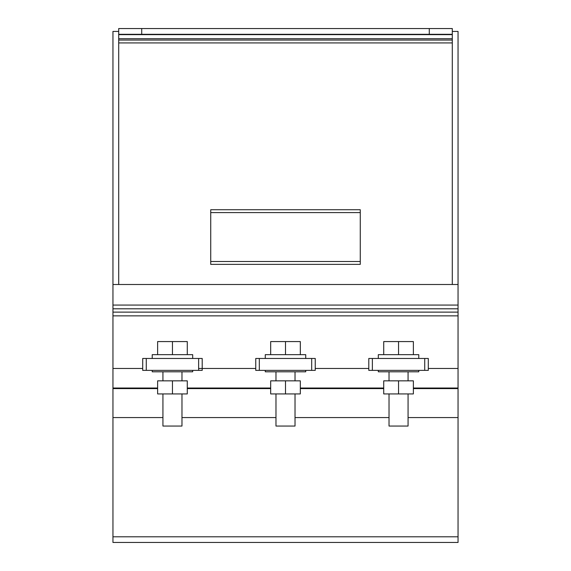 <?xml version="1.0" encoding="UTF-8"?>
<svg xmlns="http://www.w3.org/2000/svg" width="571" height="571" viewBox="0 0 571 571"><rect width="100%" height="100%" fill="white"/><g stroke="black" fill="none" stroke-linecap="round" stroke-linejoin="round"><path stroke-width="0.86" d="M428.3 358.467L368.795 358.467L368.795 370.372L428.3 370.372L428.3 358.467L428.3 370.372M398.544 380.843L383.726 380.843L383.726 393.933L413.368 393.933L413.368 380.843L398.544 380.843L398.544 393.933M389.029 393.933L389.029 426.059L408.065 426.059L408.065 393.933M378.316 370.372L378.316 371.8L418.779 371.8L418.779 370.372M418.779 358.467L418.779 354.662L378.316 354.662L378.316 358.467M413.368 354.662L413.368 341.572L398.544 341.572L398.544 354.662M398.544 341.572L383.726 341.572L383.726 354.662M202.205 358.467L142.707 358.467L142.707 370.372L202.205 370.372L202.205 358.467L202.205 370.372M172.456 380.843L157.632 380.843L157.632 393.933L187.274 393.933L187.274 380.843L172.456 380.843L172.456 393.933M162.935 393.933L162.935 426.059L181.971 426.059L181.971 393.933M152.221 370.372L152.221 371.8L192.684 371.8L192.684 370.372M192.684 358.467L192.684 354.662L152.221 354.662L152.221 358.467M187.274 354.662L187.274 341.572L172.456 341.572L172.456 354.662M172.456 341.572L157.632 341.572L157.632 354.662M315.249 358.467L255.751 358.467L255.751 370.372L315.249 370.372L315.249 358.467L315.249 370.372M285.5 380.843L270.683 380.843L270.683 393.933L300.317 393.933L300.317 380.843L285.5 380.843L285.5 393.933M275.979 393.933L275.979 426.059L295.021 426.059L295.021 393.933M265.272 370.372L265.272 371.8L305.728 371.8L305.728 370.372M305.728 358.467L305.728 354.662L265.272 354.662L265.272 358.467M300.317 354.662L300.317 341.572L285.5 341.572L285.5 354.662M285.5 341.572L270.683 341.572L270.683 354.662M452.296 28.55L429.285 28.55L429.285 34.303L452.296 34.303L452.296 28.55M429.285 28.55L118.704 28.55L118.704 34.303L141.715 34.303L141.715 28.55M429.285 34.303L141.715 34.303M118.704 34.303L118.704 284.494M452.296 284.494L452.296 34.638L118.704 34.638M452.296 38.707L118.704 38.707M452.296 40.056L118.704 40.056M452.296 42.925L118.704 42.925M360.272 261.489L360.272 209.728L210.728 209.728L210.728 264.366L360.272 264.366L360.272 261.489L210.728 261.489M360.272 212.598L210.728 212.598M458.049 368.466L458.049 542.45L112.951 542.45L112.951 368.466L142.707 368.466L112.951 368.466L112.951 315.863L458.049 315.863L458.049 368.466L428.3 368.466L458.049 368.466M368.795 368.466L315.249 368.466L368.795 368.466M255.751 368.466L198.629 368.466L255.751 368.466M458.049 388.023L413.368 388.023M383.726 388.023L300.317 388.023M270.683 388.023L187.274 388.023M157.632 388.023L112.951 388.023M452.296 31.426L458.049 31.426L458.049 315.863M458.049 312.123L112.951 312.123L112.951 315.863M458.049 308.804L112.951 308.804L112.951 312.123M458.049 305.064L112.951 305.064L112.951 308.804M458.049 284.494L112.951 284.494L112.951 305.064M118.704 31.426L112.951 31.426L112.951 284.494M424.724 358.467L424.724 370.372M372.371 358.467L372.371 370.372M198.629 358.467L198.629 370.372M146.276 358.467L146.276 370.372M311.68 358.467L311.68 370.372M259.32 358.467L259.32 370.372M458.049 388.594L413.368 388.594M383.726 388.594L300.317 388.594M270.683 388.594L187.274 388.594M157.632 388.594L112.951 388.594M458.049 417.572L408.065 417.572M389.029 417.572L295.021 417.572M275.979 417.572L181.971 417.572M162.935 417.572L112.951 417.572M458.049 536.797L112.951 536.797M368.795 358.467L368.795 370.372M389.029 371.8L389.029 380.843M408.065 371.8L408.065 380.843M142.707 358.467L142.707 370.372M162.935 371.8L162.935 380.843M181.971 371.8L181.971 380.843M255.751 358.467L255.751 370.372M275.979 371.8L275.979 380.843M295.021 371.8L295.021 380.843M458.049 542.45L112.951 542.45"/></g></svg>
